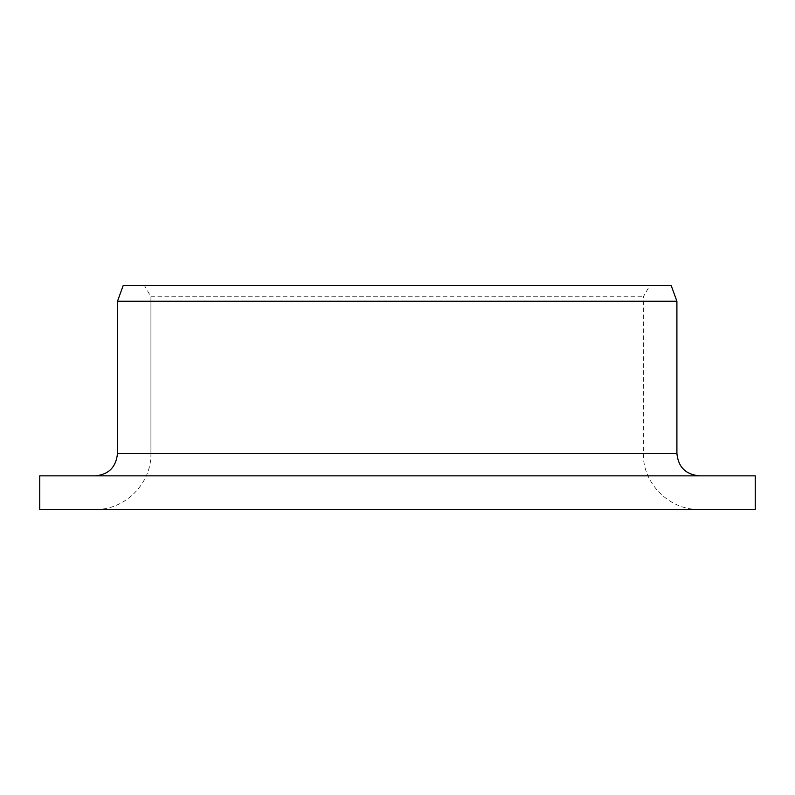 <?xml version="1.0" encoding="UTF-8"?>
<svg xmlns="http://www.w3.org/2000/svg" width="795" height="795" viewBox="0 0 795 795"><rect width="100%" height="100%" fill="white"/><g stroke="black" fill="none" stroke-linecap="round" stroke-linejoin="round"><path stroke-width="0.6" stroke-dasharray="3.98 2.98" d="M671.209 285.584L123.165 285.584L649.793 285.584L144.481 285.584L150.921 296.774L150.921 453.458L643.334 453.458L150.921 453.458C151.607 483.559 124.875 510.161 95.251 509.416L699.292 509.416L39.75 509.416L39.75 475.847L95.251 475.847C108.696 474.575 116.11 467.112 117.491 453.458L676.903 453.458M755.25 509.416L95.251 509.416C124.875 510.161 151.607 483.559 150.921 453.458L150.921 296.774L643.334 296.774L150.921 296.774L144.481 285.584L123.165 285.584L117.491 301.255L676.903 301.255M95.251 475.847L755.25 475.847M699.292 509.416C669.38 510.191 642.559 483.36 643.334 453.458L643.334 296.774L649.793 285.584"/><path stroke-width="1.19" d="M39.75 509.416L39.75 475.847L755.25 475.847L755.25 509.416L39.75 509.416M95.251 475.847C108.696 474.575 116.11 467.112 117.491 453.458L117.491 301.255L123.165 285.584L671.209 285.584L676.903 301.255L117.491 301.255L117.491 453.458L676.903 453.458C678.234 467.053 685.697 474.516 699.292 475.847M676.903 453.458L676.903 301.255"/></g></svg>
